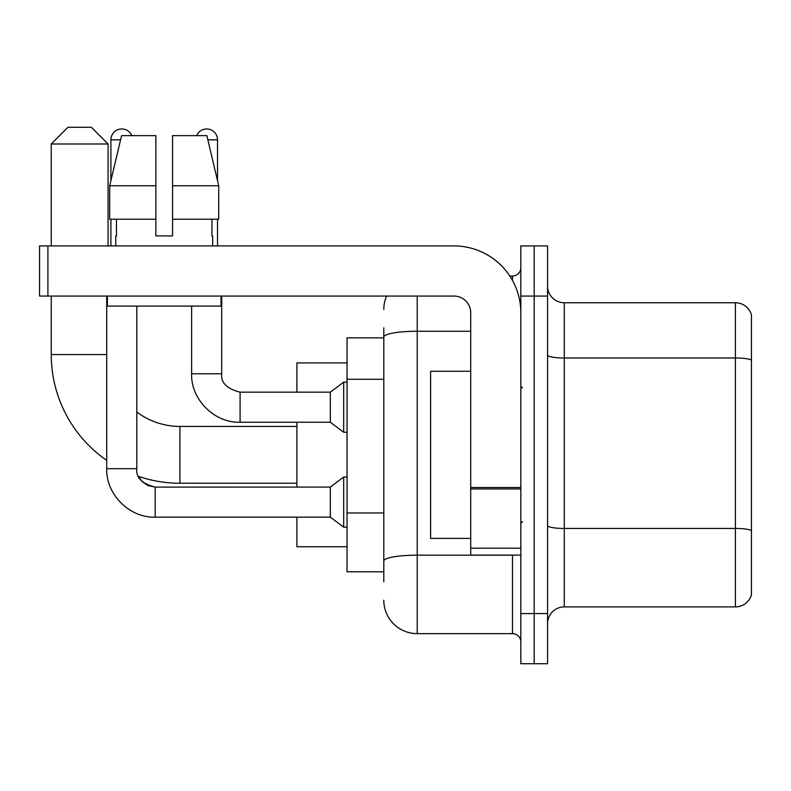 <?xml version="1.0" encoding="UTF-8"?>
<svg xmlns="http://www.w3.org/2000/svg" width="791" height="791" viewBox="0 0 791 791"><rect width="100%" height="100%" fill="white"/><g stroke="black" fill="none" stroke-linecap="round" stroke-linejoin="round"><path stroke-width="1.19" d="M383.803 369.249L383.803 327.82L383.803 337.846L347.041 337.846L347.041 571.804L383.803 571.804M383.803 581.83L383.803 327.82M417.223 296.071L417.223 633.64L512.479 633.64A8.355 8.355 0 0 1 520.834 641.995A8.355 8.355 0 0 0 512.479 633.64L512.479 555.094M520.834 613.579L520.834 663.718L534.202 663.718L534.202 613.579L534.202 663.718L547.57 663.718L547.57 613.579L534.202 613.579L534.202 296.071L534.202 613.579L520.834 613.579L520.834 296.071L534.202 296.071L534.202 245.932L534.202 296.071L547.57 296.071L547.57 613.579M547.57 296.071L547.57 245.932L520.834 245.932L520.834 296.071M509.819 276.01L512.479 276.01A8.355 8.355 0 0 0 520.834 267.655M383.803 566.791L383.803 522.989M383.803 309.439A33.42 33.42 0 0 1 386.591 296.071M417.223 633.64A33.42 33.42 0 0 1 383.803 600.211M547.57 623.605A16.71 16.71 0 0 1 564.28 606.895L735.403 606.895L735.403 302.755L564.28 302.755A16.71 16.71 0 0 1 547.57 286.045A16.71 16.71 0 0 0 564.28 302.755L564.28 606.895M751.45 314.788A16.71 16.71 0 0 0 735.403 302.755A16.71 16.71 0 0 1 751.45 314.788L751.45 594.862A16.71 16.71 0 0 1 735.403 606.895M172.576 235.906L155.857 235.906L172.576 235.906L155.857 235.906L172.576 235.906L172.576 135.637L206.856 135.637L218.731 185.776L218.731 219.196L172.576 219.196M196.633 135.637A10.866 10.866 0 0 1 217.525 139.819L217.525 180.684L218.731 185.776L172.576 185.776M155.857 185.776L155.857 219.196L155.857 185.776L155.857 219.196L109.702 219.196L109.702 185.776L121.577 135.637L155.857 135.637L155.857 185.776L109.702 185.776L110.908 180.684L110.908 139.819L120.588 139.819M296.902 483.232L179.923 483.232A128.676 128.676 0 0 1 138.494 476.38L142.192 481.689L148.016 485.625L155.194 487.078L155.194 517.156C129.605 518.075 105.816 494.276 106.726 468.697L106.726 296.071M106.726 460.392A128.676 128.676 0 0 1 51.247 354.556L51.247 296.071M179.923 483.232L179.923 426.418A71.862 71.862 0 0 1 136.813 412.042M67.957 127.282L91.351 127.282L108.07 143.992L51.247 143.992L67.957 127.282M108.07 245.932L108.07 143.992M51.247 245.932L51.247 143.992M296.902 422.236L296.902 487.078M296.902 517.156L296.902 546.739L347.041 546.739M347.041 362.911L296.902 362.911L296.902 392.158M110.908 139.819A10.866 10.866 0 0 1 131.8 135.637M155.194 487.108L330.322 487.078L330.322 517.156L155.194 517.156C129.605 518.075 105.816 494.276 106.726 468.697L136.813 468.697L136.813 306.097M330.322 487.078L343.699 477.052L343.699 527.182L347.041 527.182M110.908 219.196L110.908 245.932M191.62 306.097L191.62 373.777C190.71 399.356 214.499 423.155 240.088 422.236C214.499 423.155 190.71 399.356 191.62 373.777L221.707 373.777C220.689 382.686 226.819 388.816 240.088 392.158L330.322 392.158L330.322 422.236L240.088 422.236L240.088 392.188M330.322 392.158L343.699 382.132L343.699 432.262L347.041 432.262M217.525 219.196L217.525 245.932M520.834 555.094L470.704 555.094L470.704 487.513L520.834 487.513L520.834 312.781A66.849 66.849 0 0 0 453.985 245.932L47.905 245.932L47.905 296.071L453.985 296.071A16.71 16.71 0 0 1 470.704 312.781L470.704 487.513M47.905 296.071L39.55 296.071L39.55 245.932L47.905 245.932M115.753 235.906L116.475 235.906L115.753 235.906L115.753 245.932M212.68 235.906L211.948 235.906L212.68 235.906L212.68 245.932M211.948 219.196L211.948 235.906M155.857 219.196L155.857 235.906M116.475 235.906L116.475 219.196M107.398 296.071L107.398 306.097L221.035 306.097L221.035 296.071M218.731 219.196L218.731 185.776L206.856 135.637M121.577 135.637L109.702 185.776M470.704 371.266L430.591 371.266L430.591 538.384L470.704 538.384M383.803 379.275L347.041 379.275M383.803 512.963L347.041 512.963M515.386 555.094A8.355 1.453 0 0 1 512.479 555.183L417.223 555.183A33.42 5.804 180 0 0 383.803 560.987M383.803 337.055A33.42 5.804 180 0 1 417.223 331.251L470.704 331.251M512.479 280.419L512.479 276.01M751.45 360.083A16.71 2.897 180 0 0 735.403 357.987L564.28 357.987A16.71 2.897 -0 0 1 547.57 355.09M751.45 530.534A16.71 2.897 180 0 0 735.403 528.447L564.28 528.447A16.71 2.897 0 0 1 547.57 525.54M51.247 354.556L106.726 354.556M207.845 139.819L217.525 139.819M520.834 488.967L470.704 488.967M470.704 548.193L520.834 548.193M296.902 426.418L179.923 426.418M330.322 517.156L343.699 527.182M136.813 468.697C135.795 477.606 141.925 483.736 155.194 487.078M343.699 477.052L347.041 477.052M240.088 392.158C226.819 388.816 220.689 382.686 221.707 373.777L221.707 296.071M330.322 422.236L343.699 432.262M343.699 382.132L347.041 382.132M522.505 387.976L520.834 386.305M522.505 521.674L520.834 523.345"/></g></svg>
